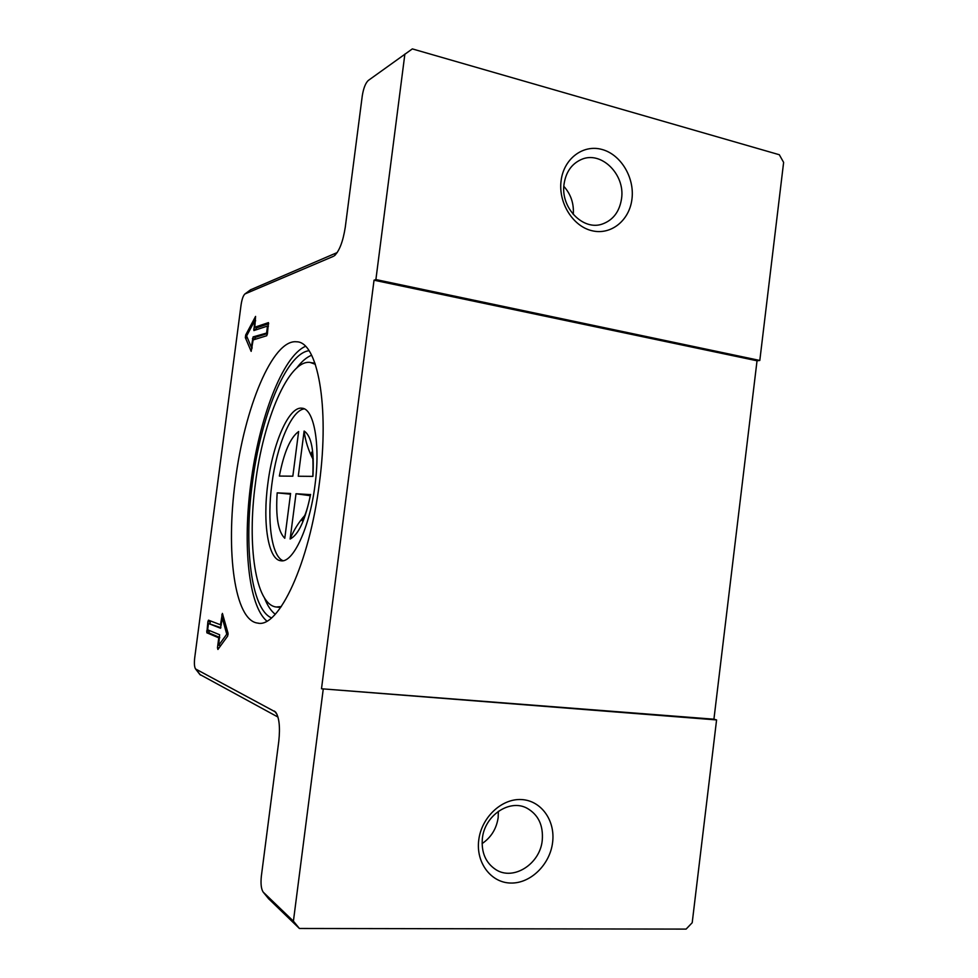 <?xml version="1.0" encoding="UTF-8"?>
<svg xmlns="http://www.w3.org/2000/svg" width="978" height="978" viewBox="0 0 978 978"><rect width="100%" height="100%" fill="white"/><g stroke="black" fill="none" stroke-linecap="round" stroke-linejoin="round"><path stroke-width="1.47" d="M282.997 560.7C271.505 556.225 266.872 520.944 271.847 484.293C276.615 445.846 291.444 410.026 304.329 408.89M267.838 483.731C272.825 443.34 288.852 406.176 301.921 408.193C313.889 408.425 320.564 443.914 315.014 484.978C309.769 527.692 292.935 563.462 280.845 560.761C268.094 559.722 262.52 522.692 267.838 483.731M281.285 606.568L276.285 607.008C255.417 604.893 247.006 544.807 255.417 483.401C263.278 419.806 288.583 359.574 310.087 362.41L315.332 364.293M271.432 617.876C251.04 608.952 243.766 546.384 252.336 483.315C260.576 417.276 285.857 353.743 308.975 350.686M478.743 840.102C475.76 862.767 491.115 882.938 510.944 883.048C530.748 883.501 550.039 864.418 552.607 842.4C555.455 820.395 541.03 800.334 521.311 799.552C501.641 798.451 481.433 817.425 478.743 840.102M542.252 840.334C540.125 863.953 513.426 881.141 495.785 869.601C485.65 862.816 481.176 852.425 482.374 838.427C484.587 815.456 509.575 798.769 526.873 808.134C538.328 814.601 543.45 825.334 542.252 840.334M482.081 843.611C491.115 837.461 496.469 828.806 498.157 817.657L498.364 811.312M564.061 184.011C565.932 172.006 571.678 163.839 581.299 159.5C601.177 150.404 625.443 174.549 621.531 198.778C619.502 211.676 613.12 220.099 602.387 224.023C583.132 231.101 560.321 207.703 564.061 184.011M573.267 214.475C574.062 203.693 570.92 194.316 563.841 186.333M561.091 180.796C558.193 202.813 572.888 226.297 591.91 230.71C610.908 235.441 629.453 220.539 631.959 199.072C634.734 177.69 620.92 154.5 601.996 149.463C583.12 144.108 563.707 158.705 561.091 180.796M235.307 481.103C244.329 408.535 272.532 338.877 296.627 341.799C317.41 341.579 329.794 405.687 319.403 482.973C309.488 563.487 278.596 628.487 257.727 623.096C234.414 620.529 225.698 551.225 235.307 481.103M266.847 621.067C248.412 605.798 242.617 544.563 250.857 483.279C258.974 418.951 282.41 356.395 305.442 346.346M266.639 332.618L267.495 326.065L253.877 330.552L254.806 320.588L246.615 335.955L251.322 347.153L253.106 336.897L267.544 332.789M759.808 360.454L757.033 360.784L713.928 719.197L716.581 719.93L321.493 688.769L374.036 280.209L375.894 279.561L759.808 360.454L783.622 162.385L779.307 154.732L412.337 48.9L368.266 80.477C365.479 83.154 363.486 88.277 362.276 95.832L345.271 227.263C342.985 241.713 339.317 251.248 334.244 255.857L335.405 254.855M268.559 898.684L299.402 928.477L686.104 929.1L692.204 922.719L716.581 719.93M321.493 688.769L713.928 719.197M757.033 360.784L374.036 280.209M299.402 928.477L293.412 921.154L263.155 892.07C261.187 888.99 260.576 883.696 261.346 876.202L278.803 741.153C280.27 727.094 279.207 717.4 275.637 712.07L195.539 668.94C194.377 667.069 194.096 663.365 194.708 657.839L241.065 304.916C241.933 299.244 243.204 295.601 244.891 293.975L333.364 256.358M337.214 252.556L250.6 289.794M199.842 674.453L277.984 717.07M302.422 520.394L302.569 519.269M303.486 517.692L303.339 518.817M375.894 279.561L404.88 54.059M293.412 921.154L323.192 689.514M219.622 634.746L218.681 645.321L226.762 634.196L222.263 617.998L220.502 628.231L208.485 623.487L207.666 629.808L219.622 634.746M267.385 333.963L266.688 335.747L253.143 339.941L251.163 351.371L245.344 337.654L245.698 334.965L255.576 316.395L254.806 327.214L268.461 322.618L267.385 333.963M217.471 647.766L218.766 637.827L206.847 632.79L207.898 621.592L208.497 620.162L220.478 624.795L222.385 613.389L228.045 633.206L227.666 636.079L217.911 649.465L217.471 647.766L219.048 647.901M220.184 645.456L220.038 646.556M210.417 620.908L209.977 623.622M209.084 630.394L209.17 633.01L219.72 637.436M220.906 627.68L208.485 623.487M218.766 637.827L219.659 637.9M220.478 624.795L221.358 624.881M222.263 617.998L223.84 618.157M226.762 634.196L228.118 634.319M218.681 645.321L220.808 645.504M268.705 323.779L257.128 327.654L254.806 327.214M251.456 347.178L252.018 348.51M254.708 339.452L255.417 337.324L267.446 333.559M255.967 329.879L256.273 327.496M251.322 347.153L252.177 347.312M254.806 320.588L255.649 320.76M267.495 326.065L268.4 326.236M304.121 431.053C311.383 435.748 314.317 450.858 312.911 476.372L298.266 476.237L304.121 431.053C305.405 440.98 308.339 450.283 312.911 459M298.632 431.53L292.838 476.188L279.366 476.066C283.938 452.386 290.368 437.545 298.632 431.53M310.576 494.416C305.393 519.868 298.571 534.734 290.124 539.037L296.004 493.743L310.491 494.623M284.781 538.267C278.119 531.787 275.588 516.665 277.177 492.863L290.588 493.487L284.781 538.267M296.004 493.743L310.283 495.712M304.843 515.43C298.645 522.325 293.73 530.198 290.124 539.037M290.503 494.183L277.177 492.863M296.75 367.936C301.713 361.42 306.664 357.178 311.615 355.234M275.221 614.233C271.004 611.005 267.41 605.565 264.439 597.937M268.999 899.173L263.339 892.266M245.136 293.84L251.065 289.512M277.043 714.405L274.463 711.092M200.49 675.077L195.857 669.209M206.847 632.79L209.17 633.01M206.651 631.054L208.974 631.262M207.898 621.592L210.209 621.812M221.774 614.869L222.96 614.991M245.344 337.654L247.495 338.058M245.698 334.965L247.018 335.209M253.106 336.897L255.417 337.324M252.446 338.632L254.757 339.06M253.693 329.109L256.004 329.549M276.762 607.057L280.662 607.448M258.424 623.169L257.727 623.096M263.155 892.07L268.705 898.868M244.891 293.975L250.686 289.72M195.539 668.94L200.001 674.661M311.664 362.691L315.002 363.29M312.85 476.372C313.29 460.907 312.862 452.851 311.554 452.215L313.266 459M305.368 515.088L302.092 520.699C305.258 515.895 308.07 507.142 310.527 494.428"/></g></svg>
